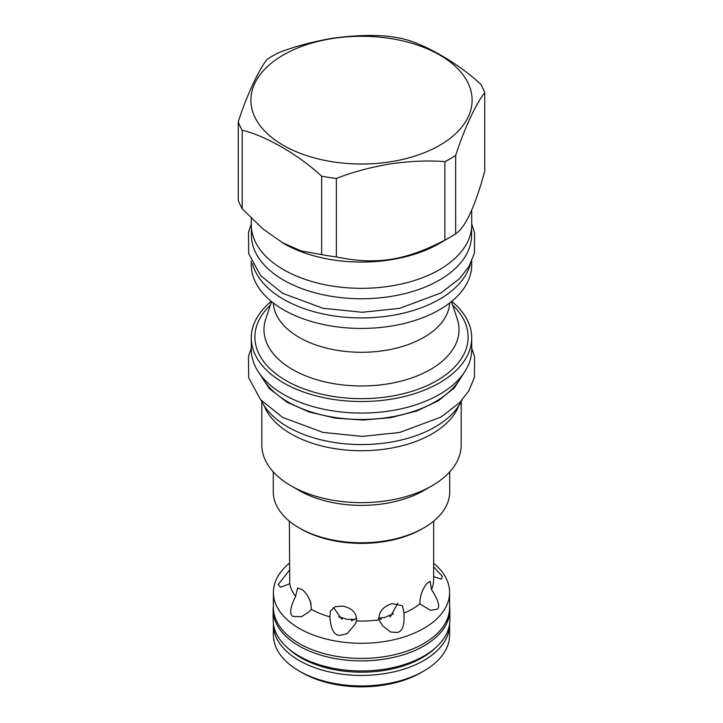 <?xml version="1.0" encoding="UTF-8"?>
<svg xmlns="http://www.w3.org/2000/svg" width="723" height="723" viewBox="0 0 723 723"><rect width="100%" height="100%" fill="white"/><g stroke="black" fill="none" stroke-linecap="round" stroke-linejoin="round"><path stroke-width="1.08" d="M470.537 263.597A110.221 63.633 180 0 1 439.439 299.295A110.221 63.633 0 0 1 326.886 314.713A110.221 63.633 0 0 1 252.463 263.588M471.721 261.093L471.721 264.799A110.221 63.633 180 0 1 439.439 309.796A110.221 63.633 0 0 1 319.322 323.597A110.221 63.633 0 0 1 251.279 264.799L251.279 261.093M273.321 302.982A88.224 50.935 0 0 0 329.046 348.712A88.224 50.935 0 0 0 423.886 337.361A88.224 50.935 0 0 0 449.679 302.982M271.27 301.346A110.221 63.633 0 0 0 251.279 337.885A110.221 63.633 0 0 0 319.322 396.683A110.221 63.633 0 0 0 439.439 382.883A110.221 63.633 180 0 0 471.721 337.885A110.221 63.633 180 0 0 451.73 301.346M251.279 337.885L251.279 349.444A110.221 63.633 0 0 0 319.322 408.233A110.221 63.633 0 0 0 439.439 394.433A110.221 63.633 0 0 0 471.721 349.444L471.721 337.885M261.545 376.258A104.175 60.145 0 0 0 435.165 401.843A104.175 60.145 180 0 0 461.455 376.258M261.12 400.307A104.049 60.072 0 0 0 287.926 426.986A104.049 60.072 180 0 0 461.88 400.307M458.698 405.946A99.675 57.542 180 0 1 431.974 433.89A99.675 57.542 0 0 1 333.854 448.486A99.675 57.542 0 0 1 264.302 405.946M261.825 401.744L261.825 445.106A99.675 57.542 0 0 0 291.017 485.793A99.675 57.542 0 0 0 431.974 485.793A99.675 57.542 180 0 1 431.974 485.793L423.886 490.465L431.983 485.793A99.675 57.542 180 0 0 461.175 445.106L461.175 401.744M291.017 485.793L299.114 490.465A88.224 50.935 0 0 0 423.886 490.465M273.276 471.875L273.276 491.83A88.224 50.935 0 0 0 299.114 527.853A88.224 50.935 0 0 0 423.886 527.853L423.886 527.853A88.224 50.935 0 0 0 449.724 491.83L449.724 471.875M422.069 528.902L423.886 527.853L422.069 528.902A85.657 49.453 0 0 1 300.931 528.902L299.114 527.853M289.354 521.147L289.751 583.768A72.146 41.654 0 0 0 295.58 596.348L297.623 588.016L302.395 589.76C305.721 592.517 308.414 596.475 310.483 601.626L311.387 609.381L308.585 612.155L301.5 616.692L293.023 616.439C289.209 614.378 290.059 607.682 295.58 596.348M329.86 616.846L330.42 610.971L335.21 606.705L342.829 606.1C352.39 608.242 356.945 613.203 356.484 620.967L355.264 624.048L347.194 633.673L339.864 635.372C334.062 635.336 330.727 629.164 329.86 616.846A72.146 41.654 180 0 1 311.387 609.381M378.942 619.828C378.545 612.11 382.901 606.705 391.993 603.615L402.467 605.729L403.922 613.104C404.726 625.431 402.368 631.902 396.828 632.498L390.565 631.974L382.639 625.793L378.942 619.828A72.146 41.654 180 0 1 356.484 620.967M419.864 603.904C419.855 596.267 422.205 589.453 426.886 583.47L430.068 581.256L431.514 589.48C438.328 600.207 440.253 606.76 437.261 609.155L430.51 610.411L419.864 603.904A72.146 41.654 180 0 1 403.922 613.104M433.646 521.147L433.646 579.412A72.146 41.654 180 0 1 431.514 589.48M289.751 583.768L280.497 587.257L278.219 584.545L289.408 570.248M311.125 603.795L308.884 598.011M338.518 616.9A55.047 31.776 0 0 0 342.539 617.858L341.871 619.295L333.556 607.51M356.701 618.282L351.414 620.768L352.083 619.331L347.275 619.403L342.539 617.858M397.822 603.19L390.239 616.855L389.146 615.499A55.047 31.776 0 0 0 393.547 613.863M389.146 615.499L384.726 617.505L380.19 617.912A55.047 31.776 0 0 1 378.716 618.21M352.083 619.331A55.047 31.776 0 0 0 354.776 619.566M378.753 618.671L381.283 619.268L380.19 617.912M433.646 566.814L442.25 576.267L441.364 579.141L433.646 576.611M433.646 563.244A88.098 50.863 180 0 1 449.598 592.435A88.098 50.863 180 0 1 395.21 639.421A88.098 50.863 180 0 1 299.205 628.395A88.098 50.863 180 0 1 273.402 592.435A88.098 50.863 180 0 1 289.354 563.244M449.598 592.435L449.598 607.555A88.098 50.863 180 0 1 395.21 654.541A88.098 50.863 180 0 1 299.205 643.515A88.098 50.863 180 0 1 273.402 607.555L273.402 592.435M449.598 605.973A88.351 51.008 180 0 1 449.851 609.86A88.351 51.008 180 0 1 395.309 656.99A88.351 51.008 180 0 1 299.024 645.937A88.351 51.008 0 0 1 273.149 609.86L273.149 619.945A88.351 51.008 0 0 0 287.356 647.691A88.351 51.008 0 0 0 299.024 656.014A88.351 51.008 180 0 0 435.644 647.691A88.351 51.008 180 0 0 449.851 619.945L449.851 609.86M273.402 605.973A88.351 51.008 0 0 0 273.149 609.86M435.644 647.691L433.484 649.615A85.784 49.526 180 0 1 300.84 657.695A85.784 49.526 0 0 1 289.516 649.615L287.356 647.691M449.589 623.895A88.098 50.863 180 0 1 449.598 624.564A88.098 50.863 180 0 1 395.21 671.559A88.098 50.863 180 0 1 299.205 660.533A88.098 50.863 180 0 1 273.402 624.564A88.098 50.863 180 0 1 273.411 623.895M449.598 624.564L449.598 635.065A88.098 50.863 180 0 1 423.795 671.025A88.098 50.863 180 0 1 299.205 671.034A88.098 50.863 0 0 0 299.205 671.034L301.934 672.607L299.205 671.025A88.098 50.863 0 0 1 273.402 635.065L273.402 624.564M423.795 671.025L421.066 672.607A84.239 48.631 180 0 1 301.934 672.607M471.586 227.763L471.586 235.192A110.086 63.561 180 0 1 403.633 293.909A110.086 63.561 180 0 1 283.651 280.135A110.086 63.561 0 0 1 251.414 235.192L251.414 227.763M251.279 218.219L251.279 224.69A110.221 63.633 0 0 0 319.322 283.479A110.221 63.633 0 0 0 439.439 269.688A110.221 63.633 0 0 0 471.721 224.69L471.721 209.968M281.925 242.485L301.157 250.944L321.645 254.604A125.775 72.616 0 0 0 336.367 256.882C375.671 265.287 405.576 260.66 444.889 240.099A125.775 72.616 0 0 0 450.438 237.081A125.775 72.616 180 0 0 455.662 233.872C465.359 227.474 475.047 206.588 484.744 171.215L484.744 92.788A125.775 72.616 0 0 0 480.795 84.293C458.255 63.208 423.886 43.371 401.355 38.427A125.775 72.616 0 0 0 386.633 36.15C370.637 34.794 352.544 35.508 332.372 38.301C312.191 41.753 294.107 46.634 278.111 52.942A125.775 72.616 0 0 0 272.562 55.951A125.775 72.616 0 0 0 267.338 59.159C259.087 68.866 246.507 95.978 238.256 121.816L238.256 200.244A125.775 72.616 0 0 0 242.205 208.739L262.693 228.739L283.561 243.434A110.221 63.633 0 0 0 439.439 243.434L450.438 237.081L439.439 243.434M455.662 233.872L455.662 155.445C463.913 129.598 476.493 102.494 484.744 92.788M444.889 240.099L444.889 161.663A125.775 72.616 0 0 0 450.438 158.653A125.775 72.616 0 0 0 455.662 155.445M238.256 121.816A125.775 72.616 0 0 0 242.205 130.312C264.745 135.255 299.114 155.102 321.645 176.177A125.775 72.616 0 0 0 336.367 178.454C352.363 172.146 370.456 167.266 390.628 163.823C410.809 161.03 428.893 160.316 444.889 161.663M283.289 54.993A110.601 63.859 0 0 0 283.289 145.305A110.601 63.859 0 0 0 439.711 145.305A110.601 63.859 0 0 0 439.711 54.993A110.601 63.859 0 0 0 283.289 54.993M242.205 208.739L242.205 130.312M321.645 254.604L321.645 176.177M336.367 256.882L336.367 178.454M451.432 301.59L457.252 319.006A97.524 56.304 180 0 1 430.456 369.489A97.524 56.304 0 0 1 315.779 379.412A97.524 56.304 0 0 1 265.748 319.006L271.568 301.59M270.375 305.142A106.615 61.554 0 0 0 295.662 385.513A106.615 61.554 0 0 0 436.891 380.623A106.615 61.554 0 0 0 452.625 305.142M464.148 372.616L454.433 387.781L438.138 400.922L416.412 411.116L390.8 417.65L363.118 420.045L335.309 418.138L309.363 412.065L287.112 402.259L269.336 388.594L258.852 372.616M471.721 348.115L474.586 356.773L474.424 377.261L468.965 390.601L459.674 402.684L440.913 417.108L399.629 432.481L362.196 436.403L322.919 432.39L282.612 417.406L260.614 399.738L248.712 377.804L248.477 356.475L251.279 348.115M471.721 223.994L474.586 232.652L474.424 253.14L468.965 266.48L459.674 278.563L440.913 292.987L399.629 308.36L362.196 312.282L322.919 308.269L282.612 293.285L260.614 275.617L248.712 253.683L248.477 232.354L251.279 223.994"/></g></svg>
